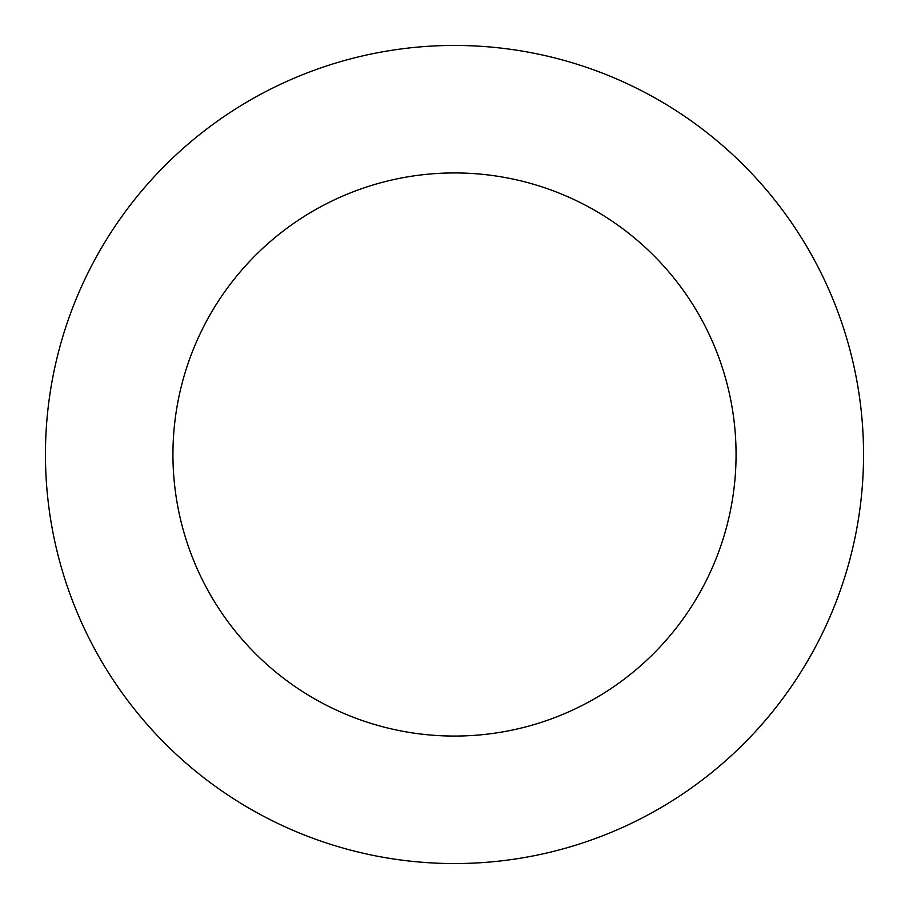 <?xml version="1.0" encoding="UTF-8"?>
<svg xmlns="http://www.w3.org/2000/svg" width="909" height="909" viewBox="0 0 909 909"><rect width="100%" height="100%" fill="white"/><g stroke="black" fill="none" stroke-linecap="round" stroke-linejoin="round"><path stroke-width="1.36" d="M736.063 454.5A281.563 281.563 0 0 1 313.719 698.339A281.563 281.563 0 0 1 313.719 210.661A281.563 281.563 0 0 1 736.063 454.5M863.55 454.5A409.05 409.05 0 0 1 249.975 808.749A409.05 409.05 0 0 1 249.975 100.251A409.05 409.05 0 0 1 863.55 454.5"/></g></svg>
